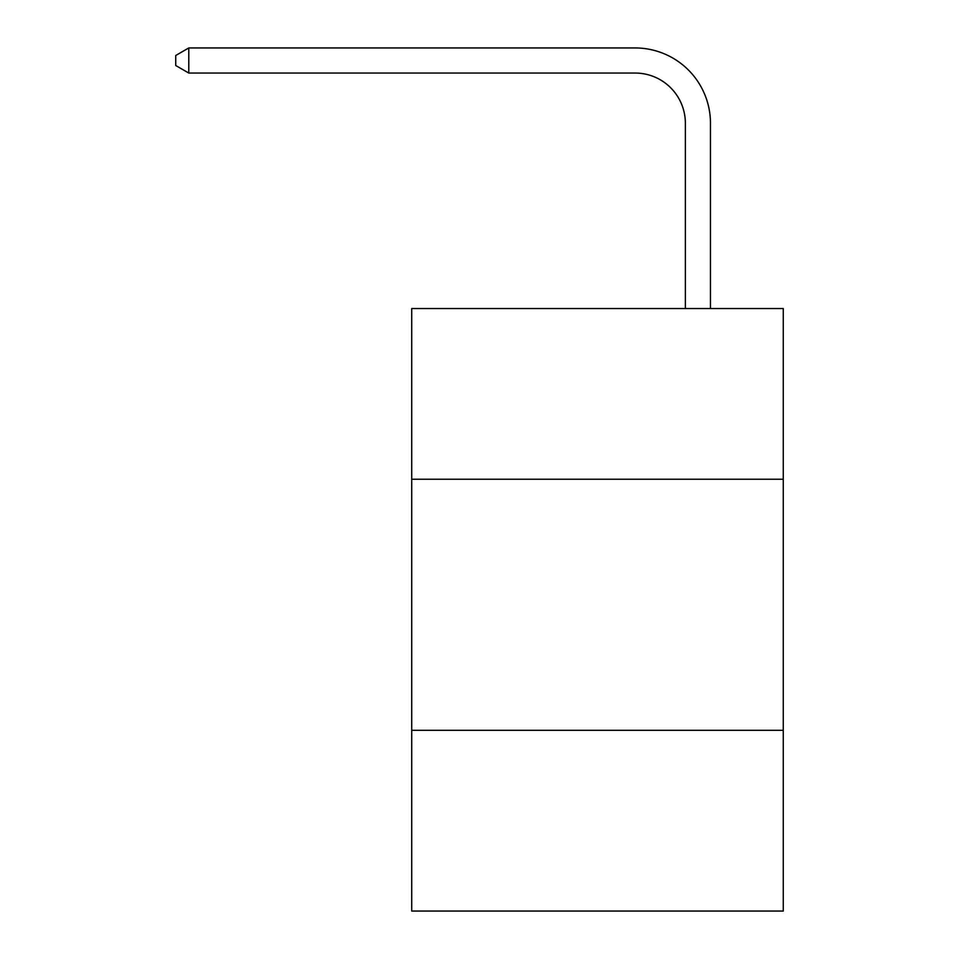 <?xml version="1.0" encoding="UTF-8"?>
<svg xmlns="http://www.w3.org/2000/svg" width="959" height="959" viewBox="0 0 959 959"><rect width="100%" height="100%" fill="white"/><g stroke="black" fill="none" stroke-linecap="round" stroke-linejoin="round"><path stroke-width="1.44" d="M783.263 479.248L783.263 308.534L411.723 308.534L411.723 479.248L783.263 479.248L783.263 911.05L411.723 911.05L411.723 479.248M783.263 730.29L411.723 730.29M685.361 308.534L685.361 123.267A50.204 50.204 71.4 0 0 635.146 73.052L188.791 73.052L175.737 65.524L175.737 55.478L188.791 47.95L635.146 47.95A75.317 75.317 -108.6 0 1 710.463 123.267L710.463 308.534M685.361 123.267A50.204 50.204 71.4 0 0 635.146 73.052A50.204 50.204 71.4 0 1 685.361 123.267A50.204 50.204 71.4 0 0 635.146 73.052A50.204 50.204 71.4 0 1 685.361 123.267A50.204 50.204 71.4 0 0 635.146 73.052A50.204 50.204 71.4 0 1 685.361 123.267A50.204 50.204 71.4 0 0 635.146 73.052A50.204 50.204 71.4 0 1 685.361 123.267A50.204 50.204 71.4 0 0 635.146 73.052A50.204 50.204 71.4 0 1 685.361 123.267A50.204 50.204 71.4 0 0 635.146 73.052A50.204 50.204 71.4 0 1 685.361 123.267A50.204 50.204 71.4 0 0 635.146 73.052A50.204 50.204 71.4 0 1 685.361 123.267A50.204 50.204 71.4 0 0 635.146 73.052A50.204 50.204 71.4 0 1 685.361 123.267A50.204 50.204 71.4 0 0 635.146 73.052A50.204 50.204 71.4 0 1 685.361 123.267A50.204 50.204 71.4 0 0 635.146 73.052A50.204 50.204 71.4 0 1 685.361 123.267A50.204 50.204 71.4 0 0 635.146 73.052A50.204 50.204 71.4 0 1 685.361 123.267A50.204 50.204 71.4 0 0 635.146 73.052A50.204 50.204 71.4 0 1 685.361 123.267A50.204 50.204 71.4 0 0 635.146 73.052A50.204 50.204 71.4 0 1 685.361 123.267A50.204 50.204 71.4 0 0 635.146 73.052A50.204 50.204 71.4 0 1 685.361 123.267A50.204 50.204 71.4 0 0 635.146 73.052A50.204 50.204 71.4 0 1 685.361 123.267A50.204 50.204 71.4 0 0 635.146 73.052A50.204 50.204 71.4 0 1 685.361 123.267A50.204 50.204 71.4 0 0 635.146 73.052A50.204 50.204 71.4 0 1 685.361 123.267A50.204 50.204 71.4 0 0 635.146 73.052A50.204 50.204 71.4 0 1 685.361 123.267A50.204 50.204 71.4 0 0 635.146 73.052A50.204 50.204 71.4 0 1 685.361 123.267A50.204 50.204 71.4 0 0 635.146 73.052A50.204 50.204 71.4 0 1 685.361 123.267A50.204 50.204 71.4 0 0 635.146 73.052A50.204 50.204 71.4 0 1 685.361 123.267A50.204 50.204 71.4 0 0 635.146 73.052A50.204 50.204 71.4 0 1 685.361 123.267A50.204 50.204 71.4 0 0 635.146 73.052M188.791 47.95L188.791 73.052"/></g></svg>
